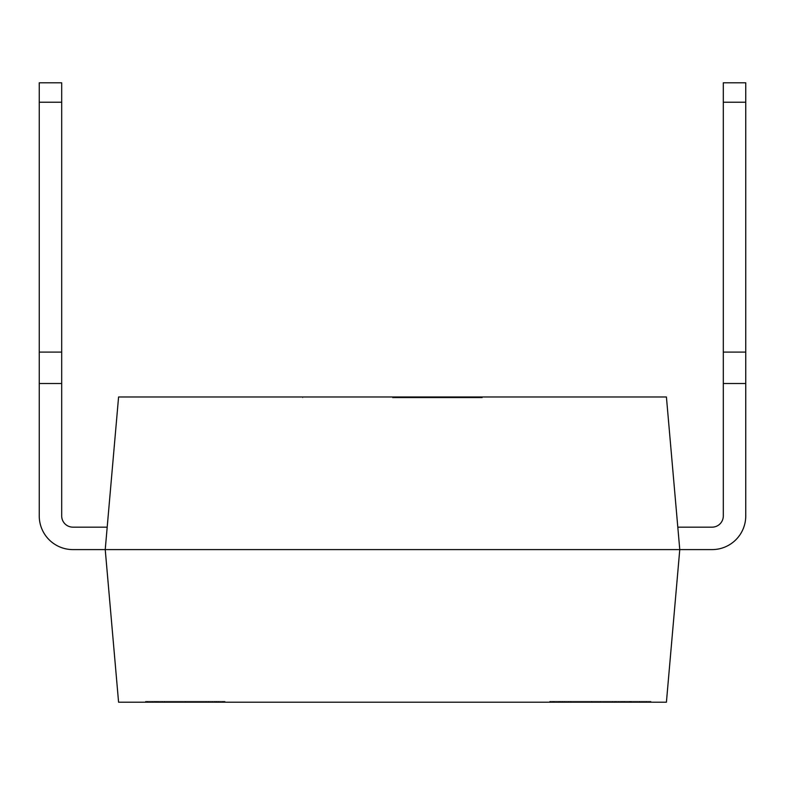<?xml version="1.0" encoding="UTF-8"?>
<svg xmlns="http://www.w3.org/2000/svg" width="785" height="785" viewBox="0 0 785 785"><rect width="100%" height="100%" fill="white"/><g stroke="black" fill="none" stroke-linecap="round" stroke-linejoin="round"><path stroke-width="0.59" stroke-dasharray="3.92 2.94" d="M723.309 82.788L723.309 383.522L745.75 383.522L745.75 82.788L723.309 82.788L745.75 82.788L745.75 102.227L723.309 102.227L723.309 82.788L723.309 352.102L723.309 82.788L745.75 82.788L723.309 82.788L723.309 383.522L723.309 102.227L745.75 102.227L745.75 352.102L723.309 352.102L723.309 383.522L745.75 383.522L723.309 383.522L723.309 352.102L745.75 352.102L745.75 82.788L745.75 102.227L723.309 102.227L745.75 102.227L745.75 352.102L723.309 352.102L745.75 352.102L745.75 383.522L723.309 383.522L745.75 383.522L745.75 82.788L723.309 82.788M61.691 352.102L61.691 82.788L61.691 102.227L39.25 102.227L39.25 82.788L61.691 82.788L39.25 82.788L39.25 352.102L39.25 82.788L61.691 82.788L61.691 383.522L39.25 383.522L39.25 352.102L39.25 383.522L61.691 383.522L61.691 352.102L39.25 352.102L39.25 102.227L39.25 383.522L39.25 352.102L39.25 383.522L61.691 383.522L39.25 383.522L61.691 383.522L61.691 102.227L39.25 102.227L39.25 352.102L61.691 352.102L61.691 383.522L61.691 352.102L39.25 352.102L61.691 352.102L61.691 82.788L39.25 82.788L39.25 102.227L61.691 102.227L61.691 352.102L39.25 352.102M61.691 102.227L39.25 102.227L61.691 102.227L61.691 82.788L39.25 82.788L39.25 102.227M39.25 383.522L39.25 515.931A33.667 33.667 0 0 0 72.917 549.598A33.667 33.667 0 0 1 39.25 515.931A33.667 33.667 0 0 0 72.917 549.598A33.667 33.667 0 0 1 39.25 515.931A33.667 33.667 0 0 0 72.917 549.598L105.229 549.598L72.917 549.598L105.229 549.598L107.192 527.157L72.917 527.157L107.192 527.157L105.229 549.598L107.192 527.157L105.229 549.598L107.192 527.157L105.229 549.598L118.584 702.212L666.416 702.212L679.771 549.598L677.808 527.157L679.771 549.598L677.808 527.157L679.771 549.598L677.808 527.157L679.771 549.598L712.083 549.598A33.667 33.667 0 0 0 745.75 515.931L745.75 383.522M677.808 527.157L712.083 527.157A11.225 11.225 0 0 0 723.309 515.931L723.309 383.522M107.192 527.157L72.917 527.157A11.225 11.225 0 0 1 61.691 515.931L61.691 383.522M712.083 549.598A33.667 33.667 0 0 0 745.75 515.931A33.667 33.667 0 0 1 712.083 549.598A33.667 33.667 0 0 0 745.75 515.931A33.667 33.667 0 0 1 712.083 549.598L679.771 549.598L712.083 549.598M72.917 527.157A11.225 11.225 0 0 1 61.691 515.931A11.225 11.225 0 0 0 72.917 527.157M745.75 102.227L723.309 102.227M745.75 352.102L723.309 352.102M392.5 397.887L482.275 397.887L392.5 397.887M392.5 396.984L302.725 396.984L392.5 396.984M550.187 702.212L550.187 701.309L650.981 701.309L550.187 701.309L550.187 702.212L600.584 702.212L550.187 702.212L550.187 701.309L550.187 702.212L646.467 702.212L550.187 702.212L550.687 701.309L550.687 702.212L650.981 702.212L650.49 701.309L600.584 701.309L650.981 701.309L650.49 702.212L600.584 702.212L650.981 702.212L650.981 701.309L650.981 702.212L650.981 701.309L650.981 702.212L550.187 702.212L550.187 701.309L550.187 702.212M629.03 702.212L552.228 702.212L629.03 702.212L629.03 701.309L552.228 701.309L629.03 701.309M631.258 702.212L631.258 701.309M624.703 702.212L624.703 701.309M612.585 702.212L612.585 701.309L612.585 702.212M618.708 702.212L618.708 701.309M622.476 702.212L622.476 701.309M568.742 702.212L568.742 701.309M560.883 702.212L560.883 701.309M570.901 702.212L570.901 701.309L570.901 702.212M558.655 702.212L558.655 701.309M554.21 702.212L554.21 701.309M552.228 702.212L552.228 701.309M646.467 702.212L646.467 701.309L646.467 702.212M162.21 701.309L225.04 701.309L145.519 701.309L216.258 701.309L162.21 701.309L162.21 702.212L154.292 702.212L154.292 701.309L154.292 702.212L216.258 702.212L216.258 701.309L216.258 702.212L154.292 702.212L185.28 702.212L155.842 702.212L155.842 701.309L145.519 701.309L225.04 701.309L155.842 701.309L155.842 702.212L145.519 702.212L145.519 701.309L145.519 702.212L216.258 702.212L162.21 702.212L162.21 701.309M225.04 702.212L225.04 701.309L225.04 702.212L155.842 702.212L155.842 701.309L155.842 702.212L145.519 702.212L225.04 702.212M223.431 702.212L223.431 701.309L147.119 701.309L223.431 701.309L223.431 702.212L156.146 702.212L223.431 702.212M156.146 702.212L156.146 701.309L156.146 702.212L147.119 702.212L156.146 702.212L156.146 701.309L156.146 702.212M147.119 702.212L147.119 701.309L147.119 702.212M594.598 701.309L549.716 701.309L594.598 701.309M594.598 702.212L639.481 702.212L594.598 702.212M222.567 702.212L145.765 702.212L222.567 702.212L222.567 701.309L145.765 701.309L222.567 701.309M224.785 702.212L224.785 701.309M218.23 702.212L218.23 701.309M206.112 702.212L206.112 701.309L206.112 702.212M212.235 702.212L212.235 701.309M216.012 702.212L216.012 701.309M162.269 702.212L162.269 701.309M154.419 702.212L154.419 701.309M164.438 702.212L164.438 701.309L164.438 702.212M152.192 702.212L152.192 701.309M147.737 702.212L147.737 701.309M145.765 702.212L145.765 701.309M566.947 701.309L621.112 701.309L566.947 701.309L566.947 702.212L562.374 702.212L562.374 701.309L562.374 702.212L621.112 702.212L621.112 701.309L621.112 702.212L616.048 702.212L616.048 701.309M616.048 702.212L566.947 702.212M623.771 702.212L553.592 702.212L623.771 702.212L623.771 701.309L553.592 701.309L623.771 701.309M553.592 702.212L553.592 701.309L553.592 702.212M629.894 702.212L629.894 701.309L629.894 702.212M712.083 527.157A11.225 11.225 0 0 0 723.309 515.931A11.225 11.225 0 0 1 712.083 527.157M679.771 549.598L666.416 396.984L118.584 396.984L105.229 549.598L679.771 549.598M600.584 702.212L600.584 701.309L600.584 702.212M570.715 702.212L570.715 701.309L570.715 702.212M630.453 702.212L630.453 701.309L630.453 702.212M614.871 702.212L614.871 701.309M591.802 702.212L591.802 701.309M564.533 702.212L564.533 701.309M562.737 702.212L562.737 701.309M621.239 702.212L621.239 701.309M185.28 702.212L185.28 701.309L185.28 702.212M214.648 702.212L214.648 701.309L214.648 702.212M208.398 702.212L208.398 701.309M185.338 702.212L185.338 701.309L185.338 702.212M158.07 702.212L158.07 701.309M156.274 702.212L156.274 701.309M214.776 702.212L214.776 701.309M591.684 702.212L591.684 701.309M559.646 702.212L559.646 701.309M302.725 396.984L302.725 397.887M482.275 396.984L482.275 397.887M639.481 702.212L639.481 701.309M549.716 702.212L549.716 701.309"/><path stroke-width="1.18" d="M677.808 527.157L712.083 527.157A11.225 11.225 0 0 0 723.309 515.931L723.309 82.788L745.75 82.788L745.75 352.102L723.309 352.102M61.691 102.227L39.25 102.227L39.25 82.788L61.691 82.788L61.691 383.522L39.25 383.522L39.25 515.931A33.667 33.667 0 0 0 72.917 549.598L105.229 549.598L72.917 549.598L105.229 549.598L118.584 702.212L666.416 702.212L679.771 549.598L712.083 549.598L105.229 549.598L118.584 396.984L666.416 396.984L679.771 549.598L712.083 549.598A33.667 33.667 0 0 0 745.75 515.931L745.75 383.522L723.309 383.522M712.083 527.157A11.225 11.225 0 0 0 723.309 515.931A11.225 11.225 0 0 1 712.083 527.157M745.75 102.227L723.309 102.227M61.691 352.102L39.25 352.102L39.25 102.227M745.75 352.102L745.75 383.522M39.25 383.522L39.25 352.102M61.691 383.522L61.691 515.931A11.225 11.225 0 0 0 72.917 527.157A11.225 11.225 0 0 1 61.691 515.931A11.225 11.225 0 0 0 72.917 527.157L107.192 527.157"/></g></svg>
